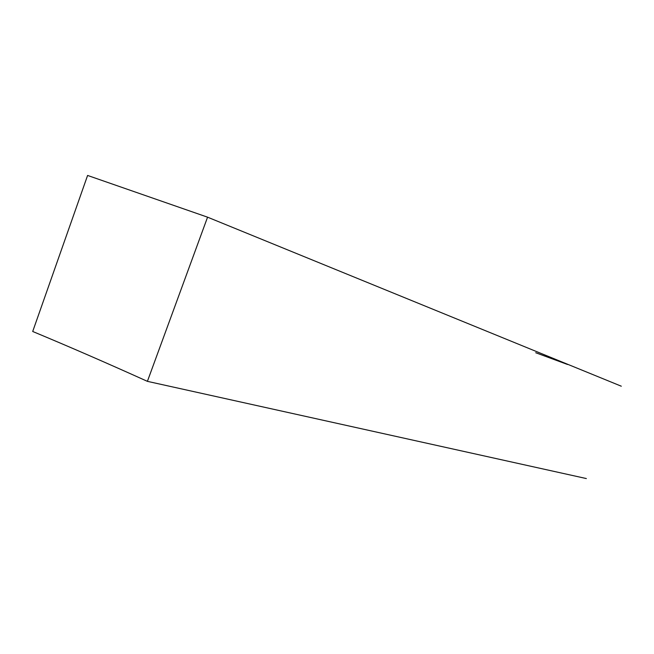 <?xml version="1.0" encoding="UTF-8"?>
<svg xmlns="http://www.w3.org/2000/svg" width="654" height="654" viewBox="0 0 654 654"><rect width="100%" height="100%" fill="white"/><g stroke="black" fill="none" stroke-linecap="round" stroke-linejoin="round"><path stroke-width="0.98" d="M87.595 175.444L32.7 331.48C68.695 346.457 106.929 363.076 147.403 381.347L207.563 217.177L87.595 175.444M621.3 386.203L207.563 217.177M586.352 478.556L147.403 381.347M535.732 352.743L567.574 364.491"/></g></svg>
